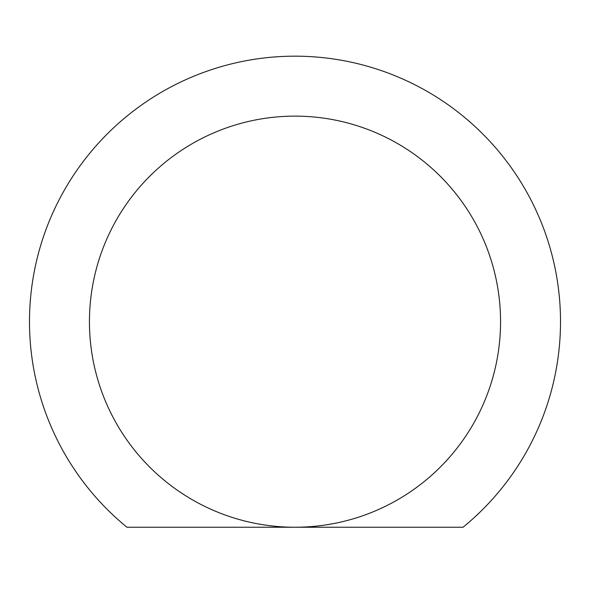 <?xml version="1.0" encoding="UTF-8"?>
<svg xmlns="http://www.w3.org/2000/svg" width="590" height="590" viewBox="0 0 590 590"><rect width="100%" height="100%" fill="white"/><g stroke="black" fill="none" stroke-linecap="round" stroke-linejoin="round"><path stroke-width="0.89" d="M295 116.127A205.556 205.556 0 0 0 89.444 321.683A205.556 205.556 0 0 0 295 527.239L463.054 527.239A265.507 265.507 0 0 0 488.896 140.302A265.507 265.507 0 0 0 101.104 140.302A265.507 265.507 0 0 0 126.946 527.239L295 527.239A205.556 205.556 0 0 0 500.556 321.683A205.556 205.556 0 0 0 295 116.127A205.556 205.556 0 0 1 500.556 321.683A205.556 205.556 0 0 1 295 527.239"/></g></svg>
